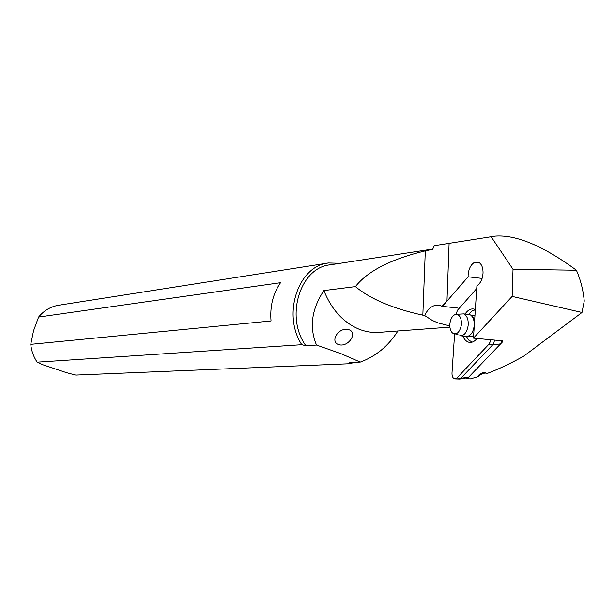 <?xml version="1.0" encoding="UTF-8"?>
<svg xmlns="http://www.w3.org/2000/svg" width="615" height="615" viewBox="0 0 615 615"><rect width="100%" height="100%" fill="white"/><g stroke="black" fill="none" stroke-linecap="round" stroke-linejoin="round"><path stroke-width="0.92" d="M584.25 301.043L582.013 312.482L512.141 296.415L513.018 269.278L576.409 270.223C580.621 279.863 583.235 290.134 584.25 301.043M582.013 312.482L523.803 356.1C510.788 363.396 498.419 369.254 486.688 373.659L485.004 372.444C481.199 372.79 478.847 374.204 477.947 376.703L470.306 378.925L467.239 378.671L466.401 377.918M512.141 296.415L473.465 338.142L476.917 285.737C480.538 283.354 482.575 279.087 483.044 272.937C483.052 267.502 481.576 263.95 478.608 262.267L474.119 262.597C470.56 265.042 468.561 269.278 468.123 275.305L468.123 276.788L446.974 301.127L442.024 306.324L439.902 305.301C433.483 304.325 428.394 307.738 424.634 315.541L422.836 315.18C392.793 308.553 370.322 299.028 355.424 286.598L323.882 290.572C331.516 309.529 343.162 322.368 358.822 329.094C365.341 331.708 371.914 332.815 378.533 332.408L379.417 332.338M467.239 378.671L502.786 341.602L502.64 340.848L473.465 338.142M486.565 373.228C484.935 372.782 482.66 373.413 479.746 375.112L477.947 376.703M576.409 270.223C543.299 245.877 516.177 234.5 495.044 236.106L434.382 245.646L432.637 249.329L425.311 250.843C390.956 259.123 367.655 271.038 355.424 286.598M491.262 236.913L513.018 269.278M482.106 278.403L468.123 276.788M442.024 306.324L457.598 308.007M449.811 325.927L437.849 322.852L432.337 320.453L424.634 315.541M397.897 330.978C388.388 346.007 375.85 356.377 360.267 362.097L340.725 353.556L316.51 345.061L305.886 345.745C284.753 316.986 300.189 267.333 330.178 264.842L432.783 249.021M305.886 345.745L301.765 344.7L37.154 362.166L43.019 364.818L66.551 372.69L75.753 375.089L350.873 363.688L349.351 362.558L360.267 362.097M323.882 290.572C311.574 309.214 309.114 327.38 316.51 345.061M339.949 344.93C349.566 346.43 358.46 331.362 347.759 329.44L347.744 329.44C337.766 327.526 329.102 342.809 339.757 344.907L339.949 344.93M353.502 362.381L350.873 363.688M301.765 344.7C281.901 314.319 298.421 265.626 328.533 262.982L340.157 263.305M280.532 282.7L38.599 317.056L33.533 330.801L30.75 344.339L271.038 320.976C269.839 306.37 272.999 293.609 280.532 282.7M30.75 344.339C31.434 350.881 33.571 356.815 37.154 362.166M327.749 263.105L58.917 305.209C50.837 306.485 44.065 310.437 38.599 317.056M473.058 318.063L473.327 317.578M472.228 342.117L468.776 340.133L466.362 336.436M468.607 314.35L471.782 311.075L475.341 309.752M472.566 315.395L474.934 315.849M473.619 335.882L467.008 336.451M461.142 335.852L466.639 336.451C470.413 336.074 472.889 332.8 474.073 326.611C474.611 320.999 473.419 317.109 470.49 314.942L467.961 314.357M456.169 314.319L463.672 313.896C467.154 315.618 468.63 319.646 468.092 325.988C466.685 332.876 463.91 336.121 459.774 335.713M461.335 325.22C459.597 332.577 456.653 335.183 452.517 333.038C450.341 330.885 449.488 327.572 449.957 323.09C450.849 318.093 452.809 315.18 455.83 314.357C459.889 314.642 461.727 318.263 461.335 325.22M455.915 314.342L457.598 310.121L476.733 288.543M490.509 339.718L489.924 342.409L488.648 344.508L456.937 377.971L454.693 378.871C452.84 378.24 451.948 376.319 451.994 373.09L454.6 333.968M475.349 309.529L474.642 309.237C471.121 308.238 467.93 309.845 465.055 314.042M462.834 336.021C464.233 339.403 466.201 341.463 468.73 342.217C471.682 342.909 474.457 341.663 477.063 338.473M455.085 378.909L459.728 379.078L460.843 378.294L492.638 344.892L493.907 342.801L494.498 340.087L501.755 340.764M467.462 377.733L468.684 377.164L500.595 343.877L501.74 340.948M449.104 243.363L446.974 301.127L442.416 306.37M422.836 315.18L425.311 250.843M456.937 377.971L460.843 378.294L468.684 377.164M500.595 343.877L492.638 344.892L488.648 344.508M478.278 376.08L478.293 375.627M494.176 236.237L464.41 240.926M378.533 332.408L449.903 327.142M337.912 344.354L339.757 344.907M474.949 315.626L474.265 315.549M473.573 336.589L471.866 336.413M474.934 315.902L470.49 314.942M469.622 314.542L463.672 313.896M455.431 333.953L458.083 334.783M467.992 377.641L459.728 379.078M470.706 342.409L468.73 342.217"/></g></svg>
